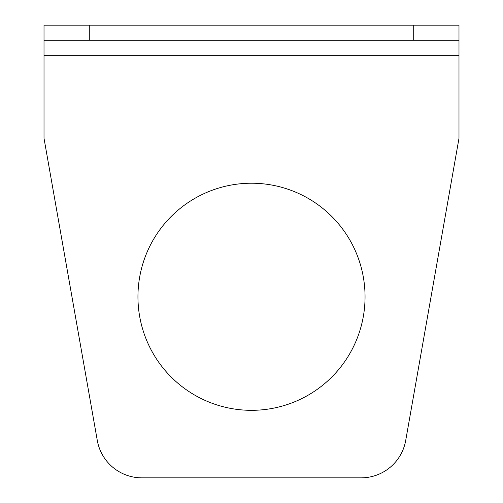 <?xml version="1.0" encoding="UTF-8"?>
<svg xmlns="http://www.w3.org/2000/svg" width="503" height="503" viewBox="0 0 503 503"><rect width="100%" height="100%" fill="white"/><g stroke="black" fill="none" stroke-linecap="round" stroke-linejoin="round"><path stroke-width="0.75" d="M44.013 138.325L44.013 55.33L458.988 55.33L458.988 138.325L405.714 440.439A45.27 45.27 0 0 1 361.135 477.85L141.865 477.85A45.27 45.27 0 0 1 97.286 440.439L44.013 138.325M251.5 410.322A113.552 113.552 0 0 0 349.837 239.994A113.552 113.552 0 0 0 153.163 239.994A113.552 113.552 0 0 0 251.5 410.322M44.013 55.33L44.013 40.24L458.988 40.24L458.988 55.33M458.988 40.24L458.988 25.15L44.013 25.15L44.013 40.24M89.282 40.24L89.282 25.15M413.718 40.24L413.718 25.15"/></g></svg>
